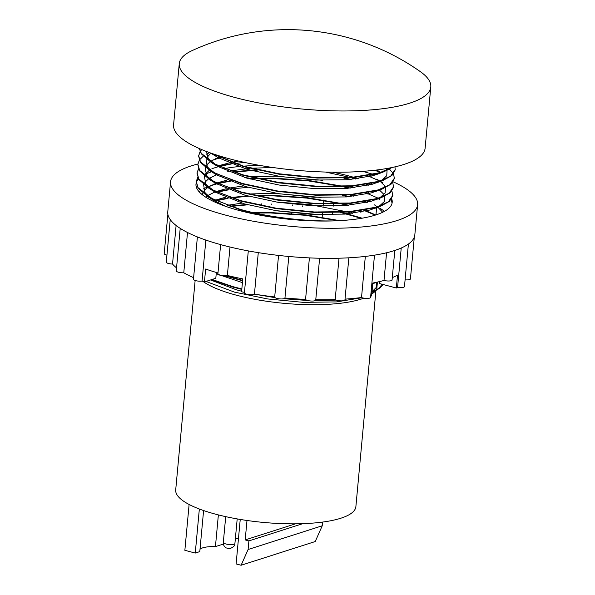 <?xml version="1.0" encoding="UTF-8"?>
<svg xmlns="http://www.w3.org/2000/svg" width="595" height="595" viewBox="0 0 595 595"><rect width="100%" height="100%" fill="white"/><g stroke="black" fill="none" stroke-linecap="round" stroke-linejoin="round"><path stroke-width="0.89" d="M420.345 71.645A126.304 33.848 -174.7 0 1 430.795 86.974A126.304 33.848 -174.7 0 1 409.769 103.143A126.304 33.848 -174.7 0 1 235.352 97.602A126.304 33.848 -174.7 0 1 179.266 63.635A126.304 33.848 -174.7 0 1 192.363 50.493A229.64 229.64 0 0 1 420.345 71.645M179.266 63.635L173.584 124.89A126.304 33.848 5.3 0 0 261.458 165.7A126.304 33.848 5.3 0 0 404.087 164.391A126.304 33.848 5.3 0 0 425.113 148.222L430.795 86.974M195.138 280.476L175.704 489.93A90.47 24.246 5.3 0 0 215.881 514.259A90.47 24.246 5.3 0 0 307.362 523.466A90.47 24.246 5.3 0 0 355.877 506.643L375.906 290.754M374.307 292.16L372.024 293.908A90.47 24.246 -174.7 0 1 371.786 294.094M363.887 298.154A90.47 24.246 -174.7 0 1 236.208 295.142A90.47 24.246 -174.7 0 1 202.969 281.398M166.935 255.121A5.154 1.383 -174.7 0 1 166.496 255.01A5.154 1.383 -174.7 0 1 164.205 253.626L167.864 214.23M176.544 267.899A118.688 31.81 -174.7 0 1 172.535 264.046A5.154 1.383 -174.7 0 1 168.571 263.511A5.154 1.383 -174.7 0 1 166.288 262.12L170.237 219.577M193.613 277.687A118.688 31.81 -174.7 0 1 183.773 272.778A5.154 1.383 -174.7 0 1 178.552 272.257A5.154 1.383 -174.7 0 1 176.269 270.866L180.211 228.368M217.949 273.35L216.32 272.718L215.807 278.282L204.442 281.918A118.688 31.81 5.3 0 1 202.062 281.063A5.154 1.383 -174.7 0 1 195.748 280.654A5.154 1.383 -174.7 0 1 193.464 279.271L197.391 236.929M220.619 244.612L217.904 273.864A5.154 1.383 5.3 0 0 220.187 275.254A5.154 1.383 5.3 0 0 227.364 275.455A118.688 31.81 5.3 0 0 242.775 278.899L241.577 291.788A118.688 31.81 -174.7 0 0 244.456 292.353M319.619 258.245L315.737 300.066A5.154 1.383 -174.7 0 1 312.977 301.025A5.154 1.383 -174.7 0 1 307.771 300.505A5.154 1.383 -174.7 0 1 305.562 299.404A118.688 31.81 -174.7 0 1 284.946 298.006A5.154 1.383 -174.7 0 1 282.149 298.943A5.154 1.383 -174.7 0 1 276.98 298.415A5.154 1.383 -174.7 0 1 274.689 297.031A5.154 1.383 -174.7 0 1 274.704 296.95A118.688 31.81 -174.7 0 1 254.437 294.123A5.154 1.383 -174.7 0 1 246.694 294.198A5.154 1.383 -174.7 0 1 244.411 292.814L248.301 250.904M305.562 299.404L309.407 257.895M348.849 257.806L344.944 299.887A5.154 1.383 -174.7 0 1 342.177 300.839A5.154 1.383 -174.7 0 1 336.971 300.319A5.154 1.383 -174.7 0 1 335.171 299.597L339.009 258.215M374.493 255.158L370.566 297.448A5.154 1.383 -174.7 0 1 367.807 298.4A5.154 1.383 -174.7 0 1 362.6 297.879A5.154 1.383 -174.7 0 1 361.515 297.522L365.33 256.408M386.572 252.771L384.006 280.431A5.154 1.383 5.3 0 0 384.095 280.453A5.154 1.383 5.3 0 0 389.301 280.981A5.154 1.383 5.3 0 0 392.068 280.022L394.805 250.45M170.557 181.78L167.768 211.85A124.065 33.246 5.3 0 0 222.857 245.214A124.065 33.246 5.3 0 0 348.306 257.836A124.065 33.246 5.3 0 0 414.834 234.772L417.623 204.695A124.065 33.246 -174.7 0 1 351.095 227.759A124.065 33.246 -174.7 0 1 225.646 215.137A124.065 33.246 -174.7 0 1 170.557 181.78A124.065 33.246 -174.7 0 1 197.845 164.019M362.667 171.367A124.065 33.246 -174.7 0 1 373.184 174.394M373.98 174.647A124.065 33.246 -174.7 0 1 375.155 175.019M393.183 181.825A124.065 33.246 -174.7 0 1 417.623 204.695M377.423 282.089L376.695 289.847M376.226 290.412L371.816 293.796M362.02 297.708L336.435 301.91L303.301 302.357L267.549 298.935L234.415 292.108L205.967 281.435M371.949 292.368L378.584 288.88M379.312 288.285L381.923 284.187M383.217 284.529L380.205 287.638L372.537 291.728A98.532 26.411 -174.7 0 1 371.987 291.944M241.801 289.401L232.645 287.006L211.522 279.65M241.845 288.969L232.682 286.582L212.118 279.464M242.596 280.81L224.858 275.797M242.641 280.379L226.003 275.73M366.989 175.979L369.034 176.73M391.912 191.069L392.819 195.703L389.457 201.363L380.755 206.123L376.486 207.551L349.518 212.013L314.22 212.415L275.976 208.6L240.618 201.08L209.068 188.414L198.856 179.556L196.99 173.204L198.485 168.794M367.836 175.837L379.833 181.059M380.324 181.326L382.964 182.829M392.856 195.279L388.304 201.869L376.531 207.12L349.555 211.582L314.257 211.984L276.013 208.176L240.655 200.649L213.575 190.474L198.901 179.125L197.034 172.773M374.976 170.222L380.086 172.632M392.707 182.479L393.615 187.113L390.253 192.765L381.551 197.525L377.289 198.953L350.314 203.423L315.015 203.817L276.772 200.009L241.414 192.483L209.864 179.816L199.652 170.958L197.793 164.614L199.28 160.196M375.78 170.125L380.391 172.342M393.652 186.681L389.1 193.278L377.327 198.522L350.351 202.992L315.053 203.393L276.809 199.578L241.451 192.059L214.371 181.884L199.697 170.527L197.83 164.183M393.503 173.881L394.411 178.522L391.049 184.175L382.354 188.935L378.085 190.363L351.11 194.825L315.811 195.227L277.567 191.419L242.21 183.892L210.66 171.226L200.456 162.368L198.589 156.024L200.076 151.606M388.356 168.229L389.219 168.928M389.509 169.173L393.384 173.651M394.455 178.091L389.896 184.681L378.123 189.931L351.147 194.401L315.848 194.796L277.605 190.988L242.247 183.461L215.167 173.294L200.493 161.937L198.626 155.593M394.961 166.868L395.206 169.925L391.845 175.585L383.15 180.345L378.881 181.765L351.905 186.235L316.607 186.637L278.363 182.821L243.005 175.302L211.456 162.636L201.251 153.77L199.362 148.571M395.251 169.501L390.692 176.09L378.918 181.341L351.95 185.804L316.652 186.205L278.408 182.39L243.05 174.871L215.963 164.696L201.288 153.346L199.437 148.609M392.001 167.515L383.946 171.747L379.677 173.175L352.701 177.645L317.403 178.039L279.159 174.231L243.801 166.704L210.623 153.012M391.242 167.671L379.714 172.743L352.746 177.213L317.447 177.615L279.204 173.8L243.846 166.28L212.237 153.577M391.688 198.856A98.532 26.411 -174.7 0 1 392.202 202.337A98.532 26.411 -174.7 0 1 335.357 220.842A98.532 26.411 -174.7 0 1 305.183 220.537C281.368 218.796 259.584 215.174 239.815 209.671L208.272 197.005L198.061 188.146L196.194 181.802L197.689 177.384M196.216 181.587L197.785 177.608M211.924 168.668L218.209 166.734M219.458 166.407L231.224 164.019M234.765 163.491L244.404 162.398M335.357 220.842C305.681 221.734 267.304 217.123 239.859 209.239L212.779 199.072L198.098 187.715L196.238 181.371M218.878 166.131L232.972 163.328M197.012 172.989L198.581 169.017M212.72 160.077L219.637 157.972M220.254 157.809L223.304 157.08M215.226 158.82L219.072 157.705M219.681 157.541L222.5 156.849M197.815 164.399L199.377 160.427M199.414 159.996L203.207 156.225M206.428 154.187L209.574 152.632M198.611 155.808L200.173 151.829M200.218 151.405L201.727 149.59M374.419 282.722L372.782 283.339M376.308 282.328L373.586 283.458M372.537 291.728L371.987 291.929M246.992 520.476L245.192 539.918L295.484 523.831M203.602 510.555L199.794 551.61L195.257 553.067L184.859 550.301L189.113 504.478M240.239 519.435L236.118 563.926L241.109 565.25L248.108 549.505L248.903 540.907L245.192 539.918M241.109 565.25L315.238 541.532L322.237 525.779L322.579 522.075M302.773 523.667L248.903 540.907M195.257 553.067L199.347 509.015M238.461 538.676A20.156 5.4 5.3 0 0 235.352 538.735M223.408 544.061L215.435 546.612A20.156 5.4 5.3 0 0 200.009 549.289M204.442 281.918L205.632 269.029A118.688 31.81 5.3 0 0 217.986 272.949M370.692 296.094A118.688 31.81 5.3 0 0 371.615 295.923L372.812 283.034A118.688 31.81 5.3 0 0 384.006 280.431M361.515 297.522A118.688 31.81 -174.7 0 1 345.011 299.114M335.171 299.597A118.688 31.81 -174.7 0 1 315.774 299.724M392.291 277.612A118.688 31.81 5.3 0 0 397.52 275.121L396.329 288.01L379.246 283.473L379.417 281.628M408.408 244.039L404.466 286.597A5.154 1.383 -174.7 0 1 397.586 287.273A118.688 31.81 -174.7 0 1 396.329 288.01M414.306 237.093L410.424 278.929A5.154 1.383 -174.7 0 1 405.091 279.821M218.372 514.906L215.435 546.612M322.237 525.779L248.108 549.505M351.466 211.85L351.347 213.107M332.278 214.706L332.456 212.742M333.074 206.115L333.252 204.152M360.31 210.868L360.176 212.251M376.553 208.525L375.958 214.884M322.126 217.629L322.579 212.69M323.189 206.138L323.382 204.1M323.42 203.668L323.762 200.017M301.844 214.907L301.881 214.475L301.851 214.907M302.691 205.885L302.647 206.316L302.676 205.885M303.435 197.718L303.48 197.287L303.45 197.718M291.595 213.969L291.632 213.546M292.39 205.379L292.428 204.948M293.186 196.789L293.231 196.357M270.941 212.965L270.985 212.534M271.744 204.375L271.781 203.944M272.54 195.777L272.577 195.353M260.863 212.921L260.9 212.489M261.659 204.323L261.696 203.899M262.454 195.733L262.492 195.301M242.031 205.223L242.076 204.792M242.834 196.633L242.872 196.201M232.794 206.19L232.831 205.758M233.59 197.6L233.634 197.168M234.98 188.927A5.154 1.383 -174.7 0 1 236.505 188.741M172.535 264.046L176.113 225.483M183.773 272.778L187.507 232.496M202.062 281.063L205.863 240.083M229.997 247.022L227.364 275.455M254.437 294.123L258.282 252.637M284.946 298.006L288.798 256.475M397.586 287.273L401.231 248.018M305.183 220.537C281.405 219.138 259.584 215.844 239.726 210.63A98.532 26.411 -174.7 0 1 195.978 184.138A98.532 26.411 -174.7 0 1 196.179 183.007M196.231 182.799A98.532 26.411 -174.7 0 1 198.507 178.998M205.773 174.075A98.532 26.411 -174.7 0 1 211.575 171.784M224.427 168.571A98.532 26.411 -174.7 0 1 238.283 166.63M243.459 166.169A98.532 26.411 -174.7 0 1 259.978 165.44M332.739 172.193A98.532 26.411 -174.7 0 1 353.244 177.176M354.382 177.503A98.532 26.411 -174.7 0 1 358.205 178.686M371.496 183.602A98.532 26.411 -174.7 0 1 372.708 184.13M255.114 213.04L270.353 212.951L305.109 215.264L338.139 220.723M230.778 206.458L247.773 204.814M340.719 212.534L361.299 218.343M216.268 200.775L228.034 198.388M231.574 197.867L248.569 196.216M256.705 195.852L271.952 195.77L306.797 198.09L339.901 203.572M341.515 203.936L347.421 205.379M363.805 210.347L375.207 215.145M217.071 192.185L228.83 189.798M342.311 195.346L348.216 196.781M364.601 201.757L366.639 202.508M199.087 191.716L200.247 190.831M203.312 188.927L207.053 187.127M210.333 185.856L216.617 183.915M217.867 183.595L232.243 180.806M250.16 179.036L256.579 178.723M258.297 178.664L273.544 178.582L308.396 180.902L341.493 186.384M343.114 186.756L349.012 188.191M365.397 193.159L367.435 193.911M378.197 198.678L379.818 199.563M233.969 172.081L257.382 170.133M343.91 178.158L349.808 179.601M366.193 184.569L368.231 185.32M248.844 212.869L251.789 212.727M253.433 212.668L270.398 212.527L306.046 214.936L339.708 220.641M229.893 206.16L246.486 204.464M342.304 212.46L362.154 218.194M215.695 200.508L227.29 198.09M230.689 197.562L247.282 195.874M255.024 195.48L271.989 195.338L307.786 197.771L341.56 203.512M343.099 203.869L348.685 205.268M364.646 210.206L375.75 214.974M216.491 191.917L228.086 189.493M231.485 188.972L248.078 187.276M343.895 195.279L349.481 196.67M365.442 201.616L367.353 202.337M380.569 208.607L384.526 211.322M217.287 183.32L231.373 180.516M248.874 178.686L254.98 178.359M256.624 178.292L273.588 178.15L309.385 180.583L343.151 186.324M344.691 186.681L350.276 188.079M366.237 193.025L377.996 198.12M196.291 187.023L196.893 185.975M233.076 171.784L255.776 169.768M345.487 178.091L351.072 179.489M367.033 184.428L368.952 185.149M391.116 199.66L392.083 203.118M376.732 282.238L376.501 287.214L372.009 291.721M347.168 298.965L345.003 299.248M336.227 300.088L315.045 300.668M307.741 300.49L283.741 298.735M275.158 297.679L254.385 294.161M241.637 291.223L236.334 289.787L210.563 279.962M242.433 282.625L216.223 273.752M275.225 210.578L319.47 214.676M227.394 205.29L241.853 203.148M276.021 201.98L310.047 204.606L346.811 211.783M348.03 212.125L352.307 213.397M215.093 200.218L225.379 197.287M248.784 194L273.819 193.323L321.062 197.488M348.834 203.535L353.103 204.806M366.669 209.857L368.127 210.526M205.602 197.086L206.859 196.119M207.573 195.629L214.936 191.984M215.888 191.627L226.174 188.697M228.993 188.102L243.444 185.96M349.629 194.937L353.899 196.209M367.465 201.259L368.922 201.936M374.434 204.873L377.394 206.852M377.788 207.149L382.302 211.842M202.397 194.803L202.813 193.189M204.033 190.973L207.655 187.529M208.369 187.038L215.732 183.386M216.684 183.037L226.978 180.107M244.24 177.369L249.052 176.916M250.376 176.812L275.411 176.142L322.654 180.307M350.425 186.347L354.694 187.618M368.26 192.668L369.718 193.345M225.877 206.428L214.408 200.738L208.272 197.005M209.314 197.176L204.881 192.453L203.609 184.599M204.829 182.382L208.451 178.931M209.165 178.44L216.528 174.796M227.773 171.509L229.796 171.077M230.585 170.921L249.848 168.326M251.172 168.221L272.934 167.507M325.472 172.044L350.001 177.407M351.221 177.756L355.49 179.028M369.056 184.078L370.521 184.748M379.379 189.961L383.321 193.814L384.534 195.874M384.675 196.216L384.348 201.526L379.179 206.272M377.096 207.365L370.001 210.005L345.048 214.096L312.39 214.423L277.01 210.861L244.3 203.862L215.204 192.148L209.068 188.414M210.117 188.585L205.677 183.862L204.405 176.008M205.625 173.785L209.247 170.341M218.276 165.849L230.592 162.487M231.381 162.323L238.61 161.089M369.852 175.48L371.317 176.157M376.821 179.095L379.788 181.073M380.175 181.371L384.117 185.224L385.329 187.276M385.471 187.626L385.144 192.929L379.982 197.681M377.892 198.775L370.797 201.415L345.844 205.506L313.186 205.833L277.813 202.27L245.103 195.264L216.007 183.55L213.174 181.706M210.913 179.988L206.472 175.272L205.208 167.411M206.428 165.194L210.042 161.751M210.764 161.26L218.551 157.452M219.079 157.258L221.31 156.492M376.776 169.999L380.778 172.424M378.688 190.177L371.592 192.817L346.64 196.915L313.989 197.243L278.609 193.672L245.899 186.674L216.803 174.96L213.977 173.115M211.708 171.397L207.268 166.674L206.004 158.82M206.145 158.471L210.846 153.153M386.125 168.623L386.921 170.096M387.062 170.438L386.735 175.748L381.573 180.493M379.491 181.587L372.388 184.227L347.435 188.317L314.785 188.645L279.405 185.082L246.694 178.084L217.599 166.369L214.773 164.517M212.504 162.799L208.064 158.084L206.443 151.472M380.287 172.989L373.184 175.629L348.239 179.727L315.581 180.054L280.2 176.484L247.49 169.486L218.395 157.772L215.569 155.927M213.3 154.209L212.765 153.755M225.713 516.646L223.318 542.402A5.824 1.562 5.3 0 0 225.907 543.971A5.824 1.562 5.3 0 0 231.79 544.559A5.824 1.562 5.3 0 0 234.913 543.48L237.197 518.914M274.689 297.031L278.549 255.419M378.591 288.88L380.205 287.638M361.053 212.095L361.18 210.749M332.546 214.698L332.724 212.742M333.341 206.108L333.52 204.145M260.707 212.921L260.744 212.489M261.502 204.33L261.547 203.899M262.298 195.733L262.343 195.309M232.139 206.272L232.176 205.848M232.935 197.681L232.972 197.25M223.318 542.402C223.103 544.537 224.003 546.359 226.011 547.861L229.529 548.746C233.552 547.192 235.345 545.437 234.913 543.48M374.032 208.659L380.755 206.123M374.835 200.069L381.551 197.525M216.007 183.55L209.864 179.816M375.631 191.471L382.354 188.935M216.803 174.96L210.66 171.226M376.427 182.881L383.15 180.345M217.599 166.369L211.456 162.636M377.223 174.29L383.946 171.747M218.395 157.772L212.251 154.038"/></g></svg>
